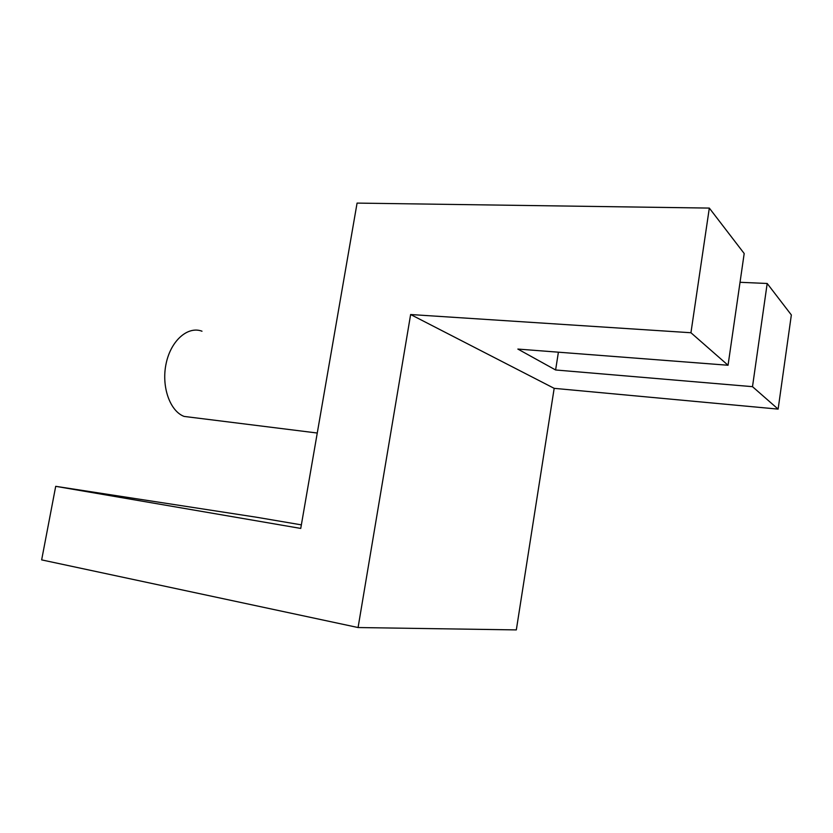 <?xml version="1.0" encoding="UTF-8"?>
<svg xmlns="http://www.w3.org/2000/svg" width="833" height="833" viewBox="0 0 833 833"><rect width="100%" height="100%" fill="white"/><g stroke="black" fill="none" stroke-linecap="round" stroke-linejoin="round"><path stroke-width="1.25" d="M690.942 332.742L410.627 314.53L358.075 627.541L41.65 559.891L55.707 486.326L300.744 528.424L357.076 203.096L709.32 208.083L690.942 332.742L728.052 365.25L744.192 253.513L709.32 208.083M55.707 486.326L256.345 517.21L301.359 524.863M728.052 365.25L517.855 349.069L555.611 369.977L752.501 386.668L778.126 409.118L554.174 388.345L516.325 629.904L358.075 627.541M193.36 417.572L184.103 416.417C169.87 411.138 161.154 386.397 166.152 363.438C170.973 340.405 187.946 325.797 201.992 331.211M410.627 314.53L554.174 388.345M778.126 409.118L791.35 314.947L767.193 283.48L740.037 282.293M558.402 352.192L555.611 369.977M767.193 283.48L752.501 386.668M184.103 416.417L317.258 433.025"/></g></svg>
